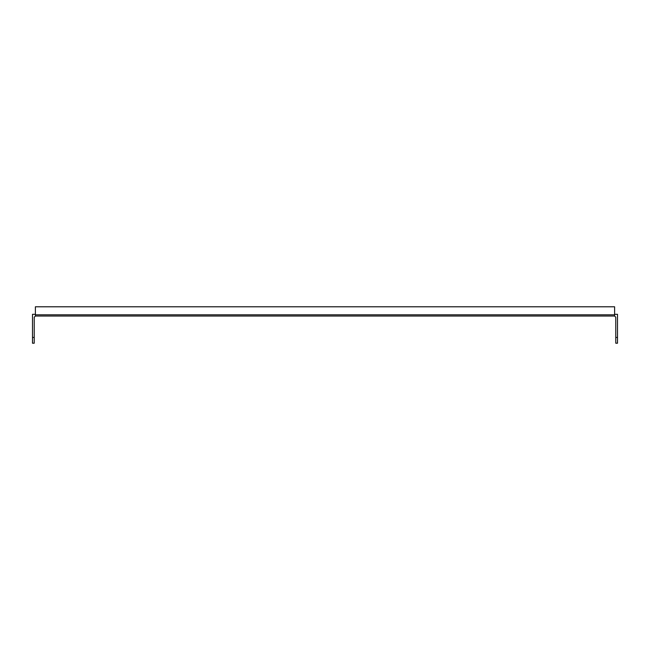 <?xml version="1.0" encoding="UTF-8"?>
<svg xmlns="http://www.w3.org/2000/svg" width="650" height="650" viewBox="0 0 650 650"><rect width="100%" height="100%" fill="white"/><g stroke="black" fill="none" stroke-linecap="round" stroke-linejoin="round"><path stroke-width="0.97" d="M614.608 316.038L614.608 314.811L35.392 314.811L35.392 316.038L614.608 316.038L615.769 317.2L615.769 337.431L617.5 337.431L617.5 343.208L615.769 343.208L615.769 337.431M617.5 337.431L617.5 314.308L614.608 314.308L614.608 306.792L35.392 306.792L35.392 314.308L32.5 314.308L32.5 337.431L34.231 337.431L34.231 317.2L35.392 316.038M34.231 337.431L34.231 343.208L32.5 343.208L32.5 337.431M614.608 313.154L614.608 314.308M35.392 314.308L35.392 313.154"/></g></svg>

